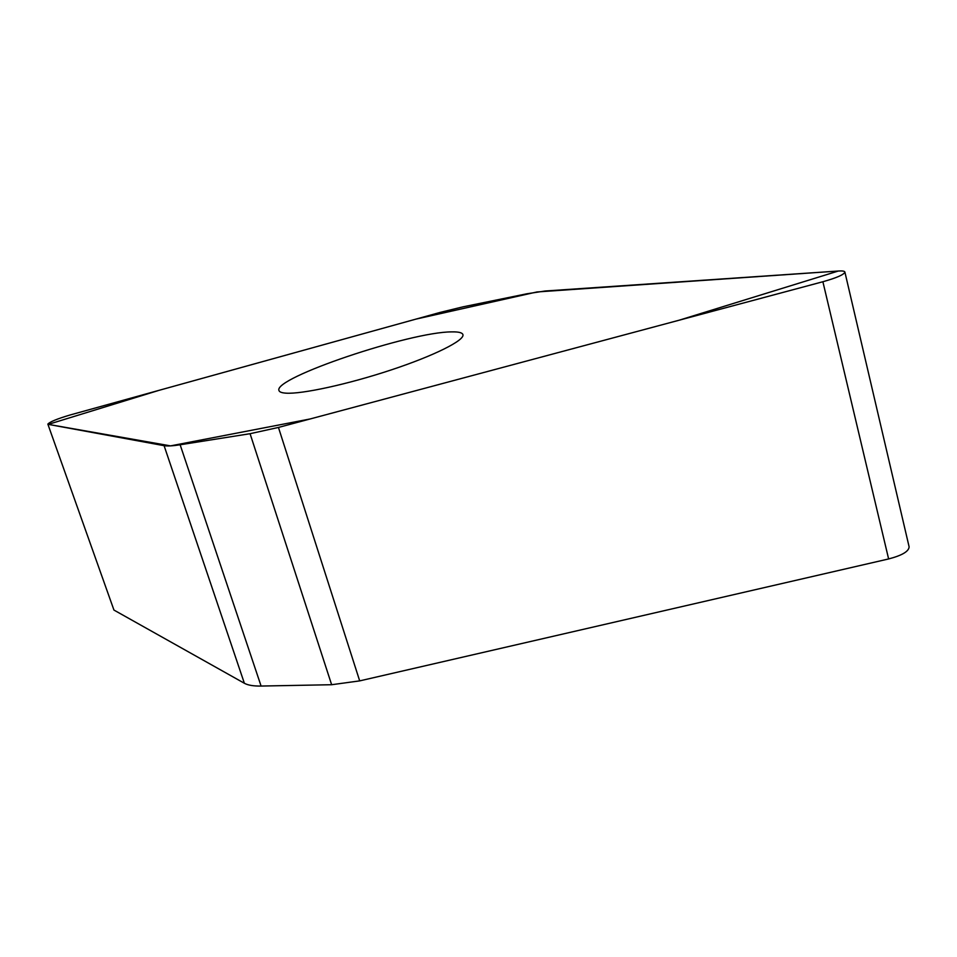 <?xml version="1.0" encoding="UTF-8"?>
<svg xmlns="http://www.w3.org/2000/svg" width="957" height="957" viewBox="0 0 957 957"><rect width="100%" height="100%" fill="white"/><g stroke="black" fill="none" stroke-linecap="round" stroke-linejoin="round"><path stroke-width="1.44" d="M48.293 424.37L164.09 445.675C167.296 446.249 172.643 445.95 180.143 444.778L250.076 433.7L278.451 427.444L822.888 281.741C836.813 277.805 844.146 274.575 844.887 272.051C844.6 271.106 842.423 270.759 838.344 271.022L545.047 291.012L526.912 293.775L462.865 306.874L440.088 312.425L69.921 415.039C57.025 418.891 49.668 421.929 47.85 424.118L113.943 610.064L47.85 424.118M285.808 393.148C301.563 394.344 347.977 384.295 391.222 369.916C434.538 355.561 464.887 340.249 462.925 334.627C462.279 332.641 458.535 331.72 451.692 331.888C410.302 331.804 272.948 377.967 278.966 390.516C279.42 391.987 281.693 392.86 285.808 393.148M844.887 272.051L909.114 546.818C908.899 551.388 902.08 555.431 888.622 558.948L359.688 680.882L331.636 684.722L261.094 686.049C253.509 686.169 247.935 685.236 244.37 683.262L113.943 610.064M838.344 271.022L679.207 320.188L310.152 418.963L170.537 445.878L48.293 424.37L159.065 390.324L415.912 319.124L536.949 291.957L838.344 271.022M180.143 444.778L261.094 686.049M244.37 683.262L164.09 445.675M250.076 433.7L331.636 684.722M822.888 281.741L888.622 558.948M278.451 427.444L359.688 680.882"/></g></svg>
